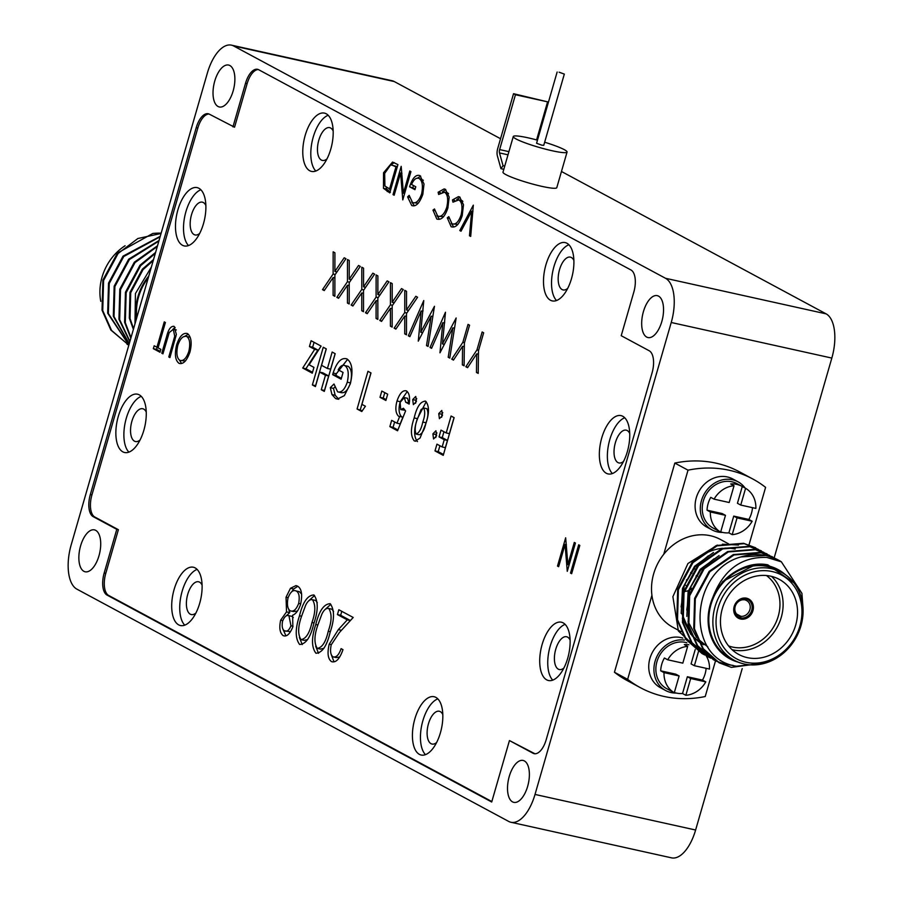 <?xml version="1.0" encoding="UTF-8"?>
<svg xmlns="http://www.w3.org/2000/svg" width="903" height="903" viewBox="0 0 903 903"><rect width="100%" height="100%" fill="white"/><g stroke="black" fill="none" stroke-linecap="round" stroke-linejoin="round"><path stroke-width="1.35" d="M559.126 72.206L564.319 74.102L559.126 72.206M557.14 72.026L536.585 143.261L541.766 145.157L543.753 145.338L564.319 74.102M544.656 142.222A27.993 3.262 -163.9 0 1 567.061 152.065A27.993 3.262 -163.9 0 1 552.162 150.756A27.993 3.262 -163.9 0 1 513.276 136.534A27.993 3.262 -163.9 0 1 528.176 137.843A27.993 3.262 -163.9 0 1 537.477 140.157M567.061 152.065L556.79 187.677A27.993 3.262 -163.9 0 1 541.89 186.368A27.993 3.262 -163.9 0 1 502.994 172.157L513.276 136.534M419.398 754.366A29.867 14.109 -77.5 0 0 421.17 755.032A29.867 14.109 -77.5 0 0 440.935 730.854A29.867 14.109 -77.5 0 0 435.856 697.376A29.867 14.109 -77.5 0 0 434.083 696.721A29.867 14.109 -77.5 0 0 414.308 720.899A29.867 14.109 -77.5 0 0 419.398 754.366M563.145 622.867A29.867 14.109 -77.5 0 0 561.384 622.201A29.867 14.109 -77.5 0 0 541.608 646.379A29.867 14.109 -77.5 0 0 546.699 679.857A29.867 14.109 -77.5 0 0 548.46 680.512A29.867 14.109 -77.5 0 0 568.235 656.334A29.867 14.109 -77.5 0 0 563.145 622.867M579.816 545.423L578.676 544.814L570.515 573.078L571.655 573.698L579.816 545.423M300.53 604.547C302.663 594.784 301.67 588.654 297.572 586.149L295.981 585.595L290.461 588.293L286.048 597.199L286.522 611.918L280.664 620.158C279.016 627.845 279.84 632.992 283.147 635.61C286.635 637.066 289.863 634.143 292.843 626.863L292.628 615.214C295.8 614.063 298.441 610.507 300.53 604.547M313.928 594.953C307.663 595.167 302.844 602.109 299.491 615.767C295.112 628.906 295.157 638.477 299.638 644.482C305.891 644.178 310.643 637.179 313.86 623.499C318.319 610.597 318.341 601.071 313.928 594.953M330.205 603.701C323.94 603.915 319.12 610.857 315.768 624.526C311.388 637.653 311.433 647.225 315.915 653.241C322.168 652.925 326.92 645.938 330.137 632.258C334.595 619.345 334.618 609.83 330.205 603.701M346.933 358.886C341.424 357.249 336.819 361.968 333.117 373.041L332.676 374.666L341.12 379.204L343.072 372.442L338.207 369.824C340.397 365.929 342.632 364.519 344.912 365.613C348.31 368.119 349.1 373.639 347.271 382.183C344.698 389.644 341.481 392.861 337.609 391.834L333.997 384.001L330.284 387.669L331.954 394.555L335.577 398.55L337.304 399.103L344.336 395.649L350.319 383.809C353.321 370.975 352.193 362.656 346.933 358.886M357.08 409.014L361.776 411.531L365.41 406.226L361.934 404.363L370.998 372.95L367.961 371.314L357.08 409.014L362.284 410.797M387.68 394.205L381.822 391.055L380.005 397.331L385.874 400.481L387.68 394.205M404.33 397.58L405.684 402.207L409.149 404.081C410.199 397.455 409.296 393.065 406.452 390.897C402.828 389.927 399.679 393.29 397.015 400.977C395.085 408.145 395.593 413.235 398.539 416.227L399.69 416.43L396.97 423.202L391.665 420.358L389.859 426.634L397.557 430.787L405.594 410.933L403.415 408.258L400.718 409.59L400.119 402.377L404.33 397.58L407.546 398.291L408.89 402.919L405.684 402.207M399.476 416.441L402.896 417.141L400.176 423.913L396.97 423.202M416.396 401.575L415.741 396.451L412.705 399.589L413.371 404.668L416.396 401.575M425.606 401.203C420.606 401.169 416.791 406.745 414.184 417.931C410.504 428.586 410.526 436.228 414.263 440.878L415.132 441.127L420.053 438.068L425.787 423.767C429.422 413.19 429.365 405.673 425.606 401.203L425.008 401.056M442.436 415.583L441.781 410.459L438.745 413.597L439.411 418.676L442.436 415.583M436.589 435.844L435.923 430.765L432.898 433.858L433.553 438.982L436.589 435.844M471.682 211.2L469.481 235.762L470.7 236.417L473.33 205.162L459.796 230.547L461.015 231.202L471.682 211.2L472.935 211.483M452.459 199.947L452.967 202.17L458.859 199.902C462.02 202.058 462.776 207.058 461.117 214.891C458.69 221.935 455.665 224.926 452.042 223.865L448.791 216.664L447.301 217.826L451.128 226.721C455.53 228.166 459.221 224.497 462.201 215.704L463.499 204.755L459.695 196.989L458.453 196.628L452.459 199.947L454.785 200.466M438.136 192.249L438.644 194.461L444.547 192.192C447.696 194.348 448.452 199.349 446.793 207.193C444.366 214.225 441.341 217.217 437.718 216.156L434.467 208.965L432.977 210.128L436.804 219.023C441.206 220.467 444.897 216.788 447.877 207.995L449.175 197.046L445.371 189.291L444.129 188.919L438.136 192.249L440.461 192.757M439.039 436.905L444.253 439.705L442.154 446.951L436.95 444.152L434.998 450.913L443.238 455.349L454.119 417.66L451.082 416.023L446.206 432.943L440.991 430.133L439.039 436.905L442.256 437.616L447.459 440.416L444.253 439.705M154.176 345.77L153.329 348.671L160.012 352.26L160.847 349.359L158.081 347.869L165.396 322.506L164.267 321.886L156.941 347.26L154.176 345.77M161.795 353.22L162.935 353.841L169.222 332.575L173.342 329.279L174.719 336.266L168.793 356.99L169.933 357.599L176.356 334.449L174.11 326.355C170.938 325.927 168.477 329.189 166.728 336.153L161.795 353.22L163.037 353.502M190.002 351.922C192.113 343.038 191.301 336.921 187.564 333.591C183.174 332.406 179.528 336.176 176.616 344.878C174.414 354.337 175.238 360.5 179.087 363.367C183.253 364.552 186.887 360.737 190.002 351.922M557.501 566.079L558.641 566.689L565.064 544.441L567.265 571.328L575.425 543.064L574.285 542.443L567.874 564.646L565.662 537.804L557.501 566.079L558.731 566.35M377.883 275.889L376.122 274.941L376.099 297.132L365.467 312.754L367.216 313.691L376.099 300.665L376.077 318.466L377.838 319.402L377.849 298.08L388.933 281.826L387.173 280.889L377.86 294.559L377.883 275.889M363.559 268.18L361.798 267.232L361.776 289.434L351.143 305.045L352.892 305.993L361.776 292.956L361.753 310.756L363.514 311.704L363.525 290.371L374.61 274.128L372.849 273.18L363.537 286.849L363.559 268.18M349.235 260.47L347.474 259.533L347.452 281.725L336.819 297.347L338.569 298.283L347.452 285.246L347.429 303.058L349.19 303.995L349.213 282.673L360.286 266.419L358.525 265.471L349.213 279.151L349.235 260.47M334.911 252.772L333.151 251.824L333.128 274.027L322.495 289.637L324.245 290.585L333.128 277.548L333.105 295.349L334.866 296.297L334.889 274.963L345.962 258.709L344.212 257.773L334.889 271.442L334.911 252.772M338.828 609.739L337.44 614.571L347.283 619.864L338.354 629.605L329.2 644.2C327.123 653.174 327.902 658.987 331.548 661.651C335.916 662.949 339.72 658.953 342.982 649.652L341.086 648.636C338.964 654.901 336.288 657.644 333.038 656.865C330.566 655.07 329.956 651.063 331.209 644.844L339.381 632.563L353.208 617.471L338.828 609.739M389.769 192.881L397.93 164.606L392.534 162.077L383.538 172.778L383.47 188.309L389.769 192.881M393.019 194.63L394.159 195.24L400.582 172.992L402.783 199.879L410.944 171.615L409.804 170.994L403.404 193.197L401.18 166.355L393.019 194.63L394.261 194.901M409.578 186.786L414.951 189.675L415.786 186.774L411.554 184.494C413.822 179.313 416.351 177.315 419.116 178.512C422.356 180.713 423.202 185.815 421.645 193.84C419.184 200.714 416.159 203.649 412.581 202.633L409.172 195.364L407.603 196.899L411.7 205.512C415.877 207.001 419.579 203.277 422.818 194.337L424.015 183.975L420.053 175.667C416.001 174.155 412.513 177.857 409.578 186.786L415.199 188.795M326.299 348.897L323.263 347.26L312.382 384.96L315.418 386.597L319.606 372.092L325.464 375.253L321.276 389.746L324.312 391.383L335.194 353.683L332.157 352.046L327.417 368.48L321.558 365.331L326.299 348.897M309.436 346.526L314.684 349.359L302.719 368.04L312.269 373.176L313.939 367.374L309.119 364.789L321.084 346.097L311.106 340.724L309.436 346.526L312.641 347.237L317.901 350.071L314.684 349.359M465.835 366.742L467.573 367.679L476.694 353.874L476.468 372.465L478.206 373.402L478.488 350.703L483.658 332.789L482.146 331.965L476.965 349.89L465.835 366.742L467.889 367.205M451.726 359.157L453.464 360.094L462.584 346.289L462.359 364.88L464.097 365.817L464.379 343.117L469.56 325.193L468.036 324.38L462.867 342.293L451.726 359.157L453.791 359.608M445.472 312.246L430.031 347.486L431.578 348.321L442.831 322.653L439.964 352.825L452.877 327.834L448.204 357.261L449.773 358.107L456.15 317.991L442.459 343.93L445.472 312.246M423.767 300.564L408.325 335.814L409.883 336.65L421.137 310.982L418.27 341.153L431.171 316.163L426.509 345.589L428.078 346.436L434.456 306.309L420.753 332.259L423.767 300.564M406.531 291.297L404.77 290.348L404.747 312.551L394.114 328.161L395.864 329.11L404.747 316.073L404.725 333.873L406.485 334.821L406.497 313.488L417.581 297.234L415.82 296.297L406.508 309.966L406.531 291.297M392.207 283.587L390.446 282.65L390.423 304.842L379.791 320.452L381.54 321.4L390.423 308.363L390.401 326.164L392.162 327.112L392.173 305.79L403.257 289.536L401.496 288.588L392.184 302.268L392.207 283.587M258.36 69.565A18.658 8.816 -77.5 0 0 247.151 83.584L234.554 127.21L209.349 114.173A18.658 8.816 -77.5 0 0 208.254 113.755A18.658 8.816 -77.5 0 0 196.222 127.673L90.323 494.539A18.658 8.816 -77.5 0 0 93.19 516.651L116.78 529.339L104.184 572.976A18.658 8.816 -77.5 0 0 107.039 595.077L491.706 801.999A18.658 8.816 -77.5 0 0 491.954 801.153L509.45 740.562L533.041 753.249A18.658 8.816 -77.5 0 0 534.147 753.666A18.658 8.816 -77.5 0 0 546.18 739.749L652.068 372.883A18.658 8.816 -77.5 0 0 649.212 350.77L621.219 335.713L633.816 292.087A18.658 8.816 -77.5 0 0 630.96 269.974L258.676 69.723A18.658 8.816 -77.5 0 0 257.569 69.305A18.658 8.816 -77.5 0 0 245.537 83.234L232.951 126.86M209.033 114.015A18.658 8.816 -77.5 0 0 197.825 128.034L91.937 494.889A18.658 8.816 -77.5 0 0 94.792 517.001L118.383 529.7L105.786 573.326A18.658 8.816 -77.5 0 0 108.642 595.438L491.842 801.559M509.45 740.562L534.644 753.61A18.658 8.816 -77.5 0 0 534.971 753.768M622.777 416.283A29.867 14.109 -77.5 0 0 621.004 415.617A29.867 14.109 -77.5 0 0 601.24 439.795A29.867 14.109 -77.5 0 0 606.319 473.274A29.867 14.109 -77.5 0 0 608.091 473.928A29.867 14.109 -77.5 0 0 627.856 449.75A29.867 14.109 -77.5 0 0 622.777 416.283M566.926 243.257A29.867 14.109 -77.5 0 0 565.165 242.591A29.867 14.109 -77.5 0 0 545.389 266.769A29.867 14.109 -77.5 0 0 550.48 300.248A29.867 14.109 -77.5 0 0 552.241 300.902A29.867 14.109 -77.5 0 0 572.017 276.724A29.867 14.109 -77.5 0 0 566.926 243.257M326.209 113.767A29.867 14.109 -77.5 0 0 324.437 113.112A29.867 14.109 -77.5 0 0 304.672 137.279A29.867 14.109 -77.5 0 0 309.752 170.757A29.867 14.109 -77.5 0 0 311.524 171.412A29.867 14.109 -77.5 0 0 331.299 147.234A29.867 14.109 -77.5 0 0 326.209 113.767M198.908 188.287A29.867 14.109 -77.5 0 0 197.147 187.621A29.867 14.109 -77.5 0 0 177.372 211.799A29.867 14.109 -77.5 0 0 182.462 245.266A29.867 14.109 -77.5 0 0 184.223 245.932A29.867 14.109 -77.5 0 0 203.999 221.754A29.867 14.109 -77.5 0 0 198.908 188.287M139.288 394.859A29.867 14.109 -77.5 0 0 137.516 394.205A29.867 14.109 -77.5 0 0 117.751 418.382A29.867 14.109 -77.5 0 0 122.831 451.85A29.867 14.109 -77.5 0 0 124.603 452.516A29.867 14.109 -77.5 0 0 144.378 428.338A29.867 14.109 -77.5 0 0 139.288 394.859M195.127 567.897A29.867 14.109 -77.5 0 0 193.366 567.231A29.867 14.109 -77.5 0 0 173.59 591.409A29.867 14.109 -77.5 0 0 178.681 624.876A29.867 14.109 -77.5 0 0 180.442 625.542A29.867 14.109 -77.5 0 0 200.218 601.364A29.867 14.109 -77.5 0 0 195.127 567.897M658.524 296.116A21.458 10.136 -77.5 0 0 657.249 295.642A21.458 10.136 -77.5 0 0 643.038 313.025A21.458 10.136 -77.5 0 0 646.695 337.079A21.458 10.136 -77.5 0 0 647.97 337.553A21.458 10.136 -77.5 0 0 662.181 320.181A21.458 10.136 -77.5 0 0 658.524 296.116M524.361 760.924A21.458 10.136 -77.5 0 0 523.085 760.45A21.458 10.136 -77.5 0 0 508.874 777.833A21.458 10.136 -77.5 0 0 512.532 801.887A21.458 10.136 -77.5 0 0 513.807 802.361A21.458 10.136 -77.5 0 0 528.018 784.989A21.458 10.136 -77.5 0 0 524.361 760.924M95.695 530.343A21.458 10.136 -77.5 0 0 94.431 529.869A21.458 10.136 -77.5 0 0 80.22 547.252A21.458 10.136 -77.5 0 0 83.877 571.306A21.458 10.136 -77.5 0 0 85.142 571.78A21.458 10.136 -77.5 0 0 99.353 554.408A21.458 10.136 -77.5 0 0 95.695 530.343M229.859 65.535A21.458 10.136 -77.5 0 0 228.594 65.061A21.458 10.136 -77.5 0 0 214.383 82.433A21.458 10.136 -77.5 0 0 218.041 106.498A21.458 10.136 -77.5 0 0 219.305 106.972A21.458 10.136 -77.5 0 0 233.516 89.589A21.458 10.136 -77.5 0 0 229.859 65.535M510.951 822.272A37.328 17.631 -77.5 0 0 535.016 794.437L695.615 830.015A37.328 17.631 102.5 0 1 671.55 857.85L510.951 822.272A37.328 17.631 -77.5 0 1 508.739 821.448L76.879 589.14A37.328 17.631 -77.5 0 1 71.168 544.927L207.385 72.985A37.328 17.631 -77.5 0 1 231.45 45.15A37.328 17.631 -77.5 0 1 233.663 45.974L665.511 278.282L826.121 313.86L561.463 171.491M535.016 794.437L671.234 322.495A37.328 17.631 -77.5 0 0 665.511 278.282M695.615 830.015L742.21 668.592M774.176 557.828L831.832 358.073L671.234 322.495M500.544 138.723L394.261 81.552L233.663 45.974M231.45 45.15L392.049 80.728A37.328 17.631 102.5 0 1 394.261 81.552M826.121 313.86A37.328 17.631 102.5 0 1 831.832 358.073M118.383 529.7L116.78 529.339M394.261 302.719L392.184 302.268M392.512 305.304L390.423 304.842M393.64 302.584L393.64 303.645M381.867 320.915L379.791 320.452M392.173 307.697L391.552 308.612M392.173 308.758L390.423 308.363M392.162 326.559L390.401 326.164M408.585 310.429L406.508 309.966M406.835 313.002L404.747 312.551M407.964 310.293L407.964 311.343M396.191 328.624L394.114 328.161M406.497 315.407L405.876 316.321M406.497 316.456L404.747 316.073M406.485 334.257L404.725 333.873M410.075 336.198L408.325 335.814M422.999 310.372L422.593 311.298M422.897 311.366L421.137 310.982M422.198 332.575L422.073 333.771M432.83 316.524L431.171 316.163M428.146 345.951L426.509 345.589M422.649 332.676L420.753 332.259M432.988 315.531L432.503 316.456M431.781 347.869L430.031 347.486M444.694 322.044L444.287 322.981M444.592 323.048L442.831 322.653M443.904 344.246L443.779 345.454M454.525 328.207L452.877 327.834M449.852 357.622L448.204 357.261M444.344 344.348L442.459 343.93M454.683 327.213L454.209 328.128M464.514 342.666L462.867 342.293M464.356 345.623L463.747 346.538M464.334 346.673L462.584 346.289M464.108 365.264L462.359 364.88M478.624 350.251L476.965 349.89M478.455 353.208L477.845 354.134M478.443 354.258L476.694 353.874M478.218 372.849L476.468 372.465M314.063 342.316L312.641 347.237M317.901 350.071L305.936 368.751L302.719 368.04M305.936 368.751L312.517 372.296M326.22 348.851L315.587 385.671L312.382 384.96M325.464 375.253L328.669 375.964L322.811 372.804L319.606 372.092M328.669 375.964L324.482 390.457L321.276 389.746M335.115 353.637L330.622 369.192L327.417 368.48M420.719 176.198L417.197 178.331M413.563 185.578L412.795 187.497M423.338 180.239L419.116 178.512M422.875 194.111L421.645 193.84M418.27 203.231L412.581 202.633M409.578 197.339L407.603 196.899M411.723 201.854L414.308 205.681M401.937 173.286L400.582 172.992M404.634 193.468L403.404 193.197M394.284 162.642L390.751 164.888M384.791 173.06L383.538 172.778M386.179 187.271L386.676 189.02L383.47 188.309M386.676 189.02L390.412 192.215M390.706 189.641L384.904 185.995L384.667 173.399L390.66 164.877L397.343 166.626M397.185 167.168L395.954 166.897L389.464 189.359M392.083 165.08L395.954 166.897M341.797 611.331L340.645 615.282L337.44 614.571M350.387 620.553L347.283 619.864M340.645 615.282L350.409 620.53M341.458 630.294L338.354 629.605M331.288 644.663L329.2 644.2M331.243 654.585L333.975 661.718M339.584 657.012L336.255 657.576L333.038 656.865M336.966 271.905L334.889 271.442M335.216 274.489L333.128 274.027M336.345 271.769L336.345 272.819M324.572 290.1L322.495 289.637M334.878 276.882L334.257 277.797M334.878 277.932L333.128 277.548M334.866 295.732L333.105 295.349M351.29 279.614L349.213 279.151M349.54 282.188L347.452 281.725M350.669 279.467L350.669 280.528M338.896 297.809L336.819 297.347M349.201 284.58L348.581 285.506M349.201 285.641L347.452 285.246M349.19 303.442L347.429 303.058M365.613 287.312L363.537 286.849M363.864 289.897L361.776 289.434M364.993 287.177L364.993 288.226M353.22 305.507L351.143 305.045M363.525 292.29L362.904 293.204M363.525 293.34L361.776 292.956M363.514 311.151L361.753 310.756M379.937 295.021L377.86 294.559M378.188 297.595L376.099 297.132M379.316 294.886L379.316 295.936M367.544 313.217L365.467 312.754M377.849 299.988L377.228 300.913M377.849 301.049L376.099 300.665M377.838 318.849L376.077 318.466M566.418 544.735L565.064 544.441M569.116 564.917L567.874 564.646M188.095 334.302L184.223 336.65M177.891 345.16L176.616 344.878M179.189 359.687L181.503 363.39M185.454 360.963L179.866 360.432C176.841 358.13 176.141 353.152 177.756 345.499C180.148 338.49 183.162 335.498 186.774 336.514C189.777 338.794 190.465 343.727 188.862 351.323C186.481 358.265 183.478 361.302 179.866 360.432M189.98 337.225L186.774 336.514M190.07 351.583L188.862 351.323M167.958 336.424L166.728 336.153M176.322 329.945L173.342 329.279M175.916 336.526L174.719 336.266M170.035 357.261L168.793 356.99M175.159 327.417L172.936 329.256M158.172 347.531L156.941 347.26M157.145 347.305L156.546 349.382L153.329 348.671M156.546 349.382L160.26 351.38M443.949 431.724L442.256 437.616M447.459 440.416L445.371 447.662L442.154 446.951M439.908 445.743L438.203 451.635L434.998 450.913M438.203 451.635L443.497 454.48M454.04 417.615L449.412 433.654L446.206 432.943M445.766 189.585L442.391 191.91M446.748 192.678L444.547 192.192M447.753 192.903L448.554 193.705M448.012 207.464L446.793 207.193M443.599 216.731L437.718 216.156M434.704 210.512L432.977 210.128M436.95 215.546L439.366 219.169M460.079 197.294L456.715 199.608M461.072 200.387L458.859 199.902M462.076 200.613L462.878 201.414M462.336 215.162L461.117 214.891M457.923 224.441L452.042 223.865M449.028 218.21L447.301 217.826M451.274 223.255L453.69 226.867M470.734 236.033L469.481 235.762M461.207 230.863L459.796 230.547M436.905 432.864L436.115 434.569L432.898 433.858M436.115 434.569L435.788 437.571M442.763 412.581L441.962 414.308L438.745 413.597M441.962 414.308L441.646 417.288M426.205 401.733L417.389 418.642C413.709 429.297 413.732 436.939 417.468 441.59M415.775 441.217L414.263 440.878M417.389 418.642L414.184 417.931M423.665 407.975L426.882 408.687C428.485 412.197 428.18 416.893 425.979 422.762C424.624 429.501 422.412 433.508 419.353 434.783L416.136 434.072C414.612 430.347 414.974 425.505 417.22 419.568L421.069 409.567L423.665 407.975C425.268 411.486 424.974 416.181 422.773 422.051C421.408 428.79 419.195 432.797 416.136 434.072M425.979 422.762L422.773 422.051M416.723 398.573L415.922 400.3L412.705 399.589M415.922 400.3L415.594 403.28M407.14 391.688L400.221 401.688L397.015 400.977M400.221 401.688C398.291 408.856 398.799 413.946 401.745 416.938M394.622 421.949L393.065 427.345L389.859 426.634M393.065 427.345L397.896 429.952M405.018 410.233L400.718 409.59M384.78 392.647L383.222 398.042L380.005 397.331M383.222 398.042L386.123 399.611M370.919 372.905L360.297 409.725M347.553 359.394L336.334 373.752L333.117 373.041M336.334 373.752L335.893 375.377L332.676 374.666M335.893 375.377L341.368 378.323M347.271 382.183L350.488 382.895C352.305 374.361 351.527 368.83 348.129 366.325L344.912 365.613M350.488 382.895C347.915 390.356 344.686 393.573 340.826 392.545L337.609 391.834M334.641 387.24L333.489 388.38L330.284 387.669M333.489 388.38L335.171 395.266L331.954 394.555M335.171 395.266L338.783 399.261M338.602 399.228L335.577 398.55M330.791 604.321L325.328 609.277M317.833 624.978L315.768 624.526M315.678 646.187L318.522 653.32M323.895 648.343L320.452 649.088L317.246 648.377C314.052 643.229 314.199 635.633 317.653 625.565L321.874 614.153C323.963 609.807 326.254 607.933 328.748 608.498L331.965 609.209L333.579 611.5M330.295 631.705L328.24 631.253C325.848 641.965 322.179 647.677 317.246 648.377M328.748 608.498C332.011 613.611 331.841 621.196 328.24 631.253M314.515 595.562L309.052 600.518M301.557 616.23L299.491 615.767M299.401 637.428L302.245 644.561M307.618 639.584L304.176 640.329L300.97 639.617C297.776 634.482 297.922 626.874 301.376 616.805L305.598 605.394C307.686 601.059 309.977 599.174 312.472 599.75L315.689 600.461L317.303 602.741M314.018 622.957L311.964 622.494C309.571 633.206 305.903 638.918 300.97 639.617M312.472 599.75C315.734 604.863 315.565 612.437 311.964 622.494M297.764 586.284L293.678 589.004L290.461 588.293M293.678 589.004L291.962 591.442M288.17 597.662L286.048 597.199M288.644 609.028L289.728 612.629L286.522 611.918M289.728 612.629L286.138 615.925M282.842 620.643L280.664 620.158M283.011 629.323L285.946 635.836M290.382 631.649L284.648 630.836C282.402 629.775 281.691 626.614 282.526 621.343C284.355 616.67 286.488 614.785 288.926 615.699L292.143 616.41L293.283 617.596M297.448 611.105L293.486 611.545L290.281 610.834C287.583 609.017 286.815 604.784 287.967 598.136C290.292 592.007 293.012 589.614 296.15 590.968L299.367 591.679L301.647 594.072M300.665 603.825L298.679 603.385C296.297 609.559 293.498 612.042 290.281 610.834M296.15 590.968C299.017 592.436 299.864 596.578 298.679 603.385M292.967 626.219L290.958 625.768C289.095 630.294 286.996 631.987 284.648 630.836M288.926 615.699L290.958 625.768M571.757 573.36L570.515 573.078M570.109 640.069A16.796 7.935 -77.5 0 0 567.581 637.112A16.796 7.935 -77.5 0 0 566.587 636.739A16.796 7.935 -77.5 0 0 555.458 650.341A16.796 7.935 -77.5 0 0 558.325 669.168A16.796 7.935 -77.5 0 0 559.318 669.541A16.796 7.935 -77.5 0 0 563.912 668.006M565.109 624.357A29.867 14.109 -77.5 0 0 549.182 650.092A29.867 14.109 -77.5 0 0 552.76 680.14M629.73 433.485A16.796 7.935 -77.5 0 0 627.201 430.528A16.796 7.935 -77.5 0 0 626.208 430.155A16.796 7.935 -77.5 0 0 615.09 443.757A16.796 7.935 -77.5 0 0 617.957 462.584A16.796 7.935 -77.5 0 0 618.95 462.957A16.796 7.935 -77.5 0 0 623.544 461.422M624.741 417.773A29.867 14.109 -77.5 0 0 608.803 443.508A29.867 14.109 -77.5 0 0 612.381 473.556M573.89 260.459A16.796 7.935 -77.5 0 0 571.362 257.502A16.796 7.935 -77.5 0 0 570.369 257.129A16.796 7.935 -77.5 0 0 559.239 270.731A16.796 7.935 -77.5 0 0 562.106 289.558A16.796 7.935 -77.5 0 0 563.1 289.931A16.796 7.935 -77.5 0 0 567.694 288.396M568.89 244.747A29.867 14.109 -77.5 0 0 552.963 270.482A29.867 14.109 -77.5 0 0 556.541 300.53M333.162 130.969A16.796 7.935 -77.5 0 0 330.633 128.012A16.796 7.935 -77.5 0 0 329.64 127.639A16.796 7.935 -77.5 0 0 318.522 141.24A16.796 7.935 -77.5 0 0 321.389 160.068A16.796 7.935 -77.5 0 0 322.382 160.441A16.796 7.935 -77.5 0 0 326.976 158.905M328.173 115.268A29.867 14.109 -77.5 0 0 312.235 140.992A29.867 14.109 -77.5 0 0 315.824 171.039M205.873 205.489A16.796 7.935 -77.5 0 0 203.344 202.532A16.796 7.935 -77.5 0 0 202.351 202.159A16.796 7.935 -77.5 0 0 191.233 215.749A16.796 7.935 -77.5 0 0 194.089 234.577A16.796 7.935 -77.5 0 0 195.082 234.949A16.796 7.935 -77.5 0 0 199.676 233.425M200.884 189.777A29.867 14.109 -77.5 0 0 184.946 215.501A29.867 14.109 -77.5 0 0 188.524 245.548M146.241 412.061A16.796 7.935 -77.5 0 0 143.712 409.104A16.796 7.935 -77.5 0 0 142.719 408.732A16.796 7.935 -77.5 0 0 131.601 422.333A16.796 7.935 -77.5 0 0 134.468 441.161A16.796 7.935 -77.5 0 0 135.461 441.533A16.796 7.935 -77.5 0 0 140.055 440.009M141.252 396.361A29.867 14.109 -77.5 0 0 125.314 422.085A29.867 14.109 -77.5 0 0 128.892 452.132M202.091 585.099A16.796 7.935 -77.5 0 0 199.563 582.142A16.796 7.935 -77.5 0 0 198.57 581.769A16.796 7.935 -77.5 0 0 187.452 595.37A16.796 7.935 -77.5 0 0 190.307 614.198A16.796 7.935 -77.5 0 0 191.301 614.559A16.796 7.935 -77.5 0 0 195.895 613.035M197.102 569.387A29.867 14.109 -77.5 0 0 181.164 595.111A29.867 14.109 -77.5 0 0 184.743 625.158M442.809 714.578A16.796 7.935 -77.5 0 0 440.28 711.62A16.796 7.935 -77.5 0 0 439.287 711.248A16.796 7.935 -77.5 0 0 428.169 724.849A16.796 7.935 -77.5 0 0 431.036 743.677A16.796 7.935 -77.5 0 0 432.029 744.049A16.796 7.935 -77.5 0 0 436.623 742.526M437.82 698.877A29.867 14.109 -77.5 0 0 421.882 724.601A29.867 14.109 -77.5 0 0 425.46 754.648M547.579 101.847L513.536 93.698L497.711 148.555A8.217 3.883 102.5 0 0 497.384 155.892L500.951 168.669L503.05 165.701L499.483 152.923A3.736 1.761 102.5 0 1 499.63 149.582L515.455 94.736L547.579 101.847L536.596 139.909M513.536 93.698L515.455 94.736M500.951 168.669L503.818 169.312M503.05 165.701L504.743 166.084M148.781 276.025A50.726 44.315 118.3 0 0 136.285 319.29M151.377 267.04L135.427 293.565L134.987 323.793M155.316 253.393L140.676 265.617L126.16 292.628L125.303 322.664L130.991 337.654M155.587 252.445L139.976 265.234L125.449 292.245L124.591 322.281L130.833 338.219M157.291 246.519L135.032 262.581L120.517 289.592L119.659 319.628L129.908 341.39M157.517 245.763L134.333 262.197L119.806 289.208L118.948 319.256L129.806 341.752M158.86 241.078L129.4 259.545L114.873 286.556L114.015 316.592L129.242 343.716M159.041 240.48L128.689 259.172L114.173 286.183L113.315 316.219L129.185 343.919M160.102 236.789L123.756 256.508L109.229 283.519L108.371 313.555L128.892 344.923M160.237 236.315L123.045 256.136L108.529 283.147L107.671 313.183L128.869 345.002M161.061 233.471L137.888 238.505L118.112 253.472L103.585 280.483L102.728 310.519L111.554 330.419L128.813 345.194M161.14 233.188A59.259 51.764 118.3 0 0 152.72 233.493L117.401 253.1L102.886 280.111L102.028 310.147L110.855 330.035L128.824 345.16M136.804 317.529A49.925 43.615 -61.7 0 1 148.273 277.785M125.088 245.74A49.925 43.615 118.3 0 0 100.764 301.331M153.533 259.533L142.347 269.207L129.987 292.358L129.321 318.104L133.384 329.369M153.239 260.583L143.058 269.591L130.698 292.741L130.032 318.477L133.576 328.715M693.007 569.398A14.459 12.642 -61.7 0 1 694.881 568.913M701.123 569.454A14.459 12.642 -61.7 0 1 702.15 569.906M739.591 616.038L739.805 617.72A9.956 8.703 -61.7 0 1 734.59 606.489A9.956 8.703 -61.7 0 1 745.28 598.779L744.275 599.806A8.533 7.45 118.3 0 0 735.2 606.432A8.533 7.45 118.3 0 0 738.507 615.575A8.533 7.45 118.3 0 0 739.591 616.038L737.514 614.92M739.647 618.295L740.765 618.905L740.81 616.309A8.533 7.45 118.3 0 0 749.885 609.683A8.533 7.45 118.3 0 0 746.589 600.54A8.533 7.45 118.3 0 0 745.494 600.077L744.524 599.558M752.944 610.688A10.904 9.527 118.3 0 0 748.722 599.005A10.904 9.527 118.3 0 0 734.184 606.523A10.904 9.527 118.3 0 0 738.394 618.205A10.904 9.527 118.3 0 0 752.944 610.688M740.765 618.905A10.904 9.527 118.3 0 0 752.538 610.462A10.904 9.527 118.3 0 0 748.519 598.892M771.501 576.374A42.667 37.271 -61.7 0 1 781.287 617.28A42.667 37.271 -61.7 0 1 732.073 649.686M728.574 645.927A40.296 35.206 118.3 0 0 778.239 616.286A40.296 35.206 118.3 0 0 766.444 575.527M795.712 625.045A42.667 37.271 118.3 0 0 779.21 579.331A42.667 37.271 118.3 0 0 722.287 608.78A42.667 37.271 118.3 0 0 738.789 654.483A42.667 37.271 118.3 0 0 795.712 625.045M772.099 571.531A47.554 41.549 118.3 0 0 718.077 607.843A47.554 41.549 118.3 0 0 745.901 662.283A47.554 41.549 118.3 0 0 799.923 625.971A47.554 41.549 118.3 0 0 772.099 571.531M744.23 663.998A49.925 43.615 -61.7 0 1 734.331 660.33A49.925 43.615 -61.7 0 1 716.993 601.161A49.925 43.615 -61.7 0 1 771.738 568.721A49.925 43.615 -61.7 0 1 781.637 572.4A49.925 43.615 -61.7 0 1 798.974 631.558A49.925 43.615 -61.7 0 1 744.23 663.998M726.633 542.816L720.267 539.384A49.925 43.615 118.3 0 0 710.368 535.716A49.925 43.615 118.3 0 0 663.75 554.273A49.925 43.615 118.3 0 0 651.921 595.246A49.925 43.615 118.3 0 0 672.972 627.325L681.133 631.716M735.166 549.058A49.925 43.615 118.3 0 0 724.861 548.144M722.592 548.29A49.925 43.615 118.3 0 0 692.364 563.28M781.637 572.4L777.573 570.211A49.925 43.615 118.3 0 0 767.674 566.542A49.925 43.615 118.3 0 0 712.93 598.971A49.925 43.615 118.3 0 0 730.267 658.14L734.331 660.33M738.282 662.17A50.726 44.315 118.3 0 1 712.749 597.605C723.314 569.962 741.329 556.575 766.816 557.433L781.366 561.813L801.92 593.361L802.914 606.647M763.272 663.66L736.43 666.2C684.756 658.93 689.802 570.775 740.9 556.937A59.259 51.764 -61.7 0 1 766.579 555.672A59.259 51.764 -61.7 0 1 778.341 560.029A59.259 51.764 -61.7 0 1 781.366 561.813M785.339 574.669A50.726 44.315 118.3 0 0 767.889 565.775A50.726 44.315 118.3 0 0 739.997 569.138C749.208 564.544 758.464 563.088 767.764 564.793L793.906 582.819M702.128 653.129L678.379 630.994L672.882 596.68L687.939 563.517L717.433 545.096M722.366 544.204L738.53 545.062M702.15 653.614L685.648 639.222L676.821 619.334L677.679 589.298L692.195 562.287L716.372 545.468L743.575 543.29L755.472 547.726M705.017 655.059L702.511 653.806L686.359 639.606L677.521 619.718L678.379 589.682L692.906 562.671L717.072 545.852L744.286 543.674L758.249 549.329M707.794 656.65L691.292 642.259L682.465 622.37L683.323 592.334L697.838 565.323L722.005 548.505L749.219 546.326L761.116 550.762M710.661 658.095L708.144 656.842L692.003 642.643L683.165 622.754L684.022 592.718L698.55 565.707L722.716 548.889L749.93 546.71L763.893 552.365M713.438 659.687L696.935 645.295L688.109 625.407L688.966 595.37L703.482 568.359L727.649 551.541L754.863 549.363L766.76 553.799M733.236 665.443L725.752 664.348L716.666 661.301M716.305 661.131L713.788 659.879L697.635 645.679L688.808 625.79L689.666 595.743L704.193 568.732L728.36 551.925L755.574 549.746L769.537 555.39M719.081 662.723L702.579 648.331L693.752 628.443L694.61 598.407L709.126 571.396L733.292 554.577L760.507 552.399L772.404 556.835M767.166 662.509L731.396 667.385L719.431 662.915L703.279 648.715L694.452 628.827L695.31 598.779L709.837 571.768L734.004 554.961L761.218 552.783L775.18 558.426M740.9 556.937L766.15 555.435L778.014 559.849M691.348 588.18A6.885 6.016 -61.7 0 1 690.411 587.119M686.675 579.647A6.885 6.016 118.3 0 0 686.619 579.85A6.885 6.016 118.3 0 0 686.494 580.302L686.393 580.245M691.912 573.112L690.761 572.502M690.637 572.694L691.788 573.303M696.032 576.103A6.885 6.016 -61.7 0 1 697.5 576.227M745.494 600.077L746.736 598.237M746.499 599.05A9.956 8.703 -61.7 0 1 751.725 610.281A9.956 8.703 -61.7 0 1 741.036 617.991M712.749 597.605L712.873 597.368C718.732 584.501 727.694 575.132 739.771 569.262L739.997 569.138M651.921 595.246L627.641 679.349A118.507 103.54 118.3 0 0 640.475 687.725A118.507 103.54 118.3 0 0 705.22 696.529L715.537 660.77M749.005 544.836L765.597 487.36A118.507 103.54 118.3 0 0 752.763 478.985A118.507 103.54 118.3 0 0 688.018 470.17L663.75 554.273M752.763 478.985L739.568 471.885A118.507 103.54 118.3 0 0 674.823 463.07L688.018 470.17M674.823 463.07L614.446 672.25L627.641 679.349M614.446 672.25A118.507 103.54 118.3 0 0 627.28 680.625L640.475 687.725M686.731 610.033L689.96 588.35L700.92 569.68L714.036 558.81M703.742 644.753L699.08 641.83M698.256 641.209L691.642 634.854M690.535 633.477L681.889 613.735M681.099 606.997L684.316 585.313L695.276 566.644L708.404 555.785M712.873 597.368L722.784 581.442L756.161 564.307M707.862 646.966L697.635 638.726M696.574 637.518L688.007 621.309M686.833 616.399L688.131 591.465L700.22 569.296L719.104 555.559M703.031 644.381L699.182 642.022M698.38 641.446L691.991 635.689M690.93 634.482L682.363 618.273M681.189 613.363L682.487 588.429L694.576 566.26L713.46 552.523M738.191 618.092A10.904 9.527 118.3 0 0 739.546 618.634L739.805 617.72M745.494 598.034L745.28 598.779M736.611 614.051L740.81 616.309M690.863 589.422A14.459 12.642 -61.7 0 1 689.316 590.246A14.459 12.642 -61.7 0 0 690.863 589.422M688.379 590.63A14.459 12.642 -61.7 0 1 684.418 591.42A14.459 12.642 -61.7 0 0 688.379 590.63M687.996 595.145L688.729 595.529A14.459 12.642 -61.7 0 1 688.007 595.111M683.864 590.415A14.459 12.642 -61.7 0 1 683.199 588.779M718.404 530.885A25.194 22.011 -61.7 0 1 717.862 530.603A25.194 22.011 -61.7 0 1 717.332 530.309L720.65 532.093A25.194 22.011 118.3 0 1 710.368 511.978L707.049 510.195A25.194 22.011 -61.7 0 1 708.121 503.614A25.194 22.011 -61.7 0 1 710.751 497.372L714.07 499.156L729.184 502.508L734.026 485.746A25.194 22.011 118.3 0 0 714.07 499.156M734.026 485.746L730.708 483.963A25.194 22.011 -61.7 0 1 741.735 486.22L736.927 483.636A25.194 22.011 118.3 0 0 703.313 501.03A25.194 22.011 118.3 0 0 713.054 528.018L717.862 530.603M752.492 507.667A25.194 22.011 -61.7 0 1 751.477 513.22A25.194 22.011 -61.7 0 1 748.847 519.451L752.165 521.234A25.194 22.011 118.3 0 1 732.209 534.655L728.89 532.86A25.194 22.011 -61.7 0 1 720.718 531.856M732.209 534.655L737.051 517.893L752.165 521.234M710.368 511.978L725.481 515.331L720.65 532.093M741.735 486.22A25.194 22.011 -61.7 0 1 742.266 486.525L745.585 488.309A25.194 22.011 118.3 0 1 755.867 508.412L740.753 505.07L745.585 488.309M728.89 532.86L733.733 516.11L748.847 519.451M740.753 505.07L737.435 503.287L742.266 486.525M707.049 510.195L722.163 513.547L725.481 515.331M733.733 516.11L737.051 517.893M722.739 532.431A27.338 23.884 -61.7 0 1 717.467 531.912A27.338 23.884 -61.7 0 1 712.038 529.903L706.846 527.115A27.338 23.884 -61.7 0 1 697.353 494.709A27.338 23.884 -61.7 0 1 727.333 476.942A27.338 23.884 -61.7 0 1 732.751 478.951L737.943 481.75A27.338 23.884 -61.7 0 1 745.11 488.049M712.038 529.903A27.338 23.884 -61.7 0 1 702.545 497.508A27.338 23.884 -61.7 0 1 732.525 479.741A27.338 23.884 -61.7 0 1 737.943 481.75M706.123 668.299A25.194 22.011 -61.7 0 1 705.119 673.852A25.194 22.011 -61.7 0 1 702.478 680.094L705.796 681.878L690.682 678.525L685.851 695.287A25.194 22.011 118.3 0 0 705.796 681.878M686.856 642.755A25.194 22.011 118.3 0 0 656.944 661.662A25.194 22.011 118.3 0 0 666.696 688.65L671.493 691.235A25.194 22.011 -61.7 0 1 670.963 690.942L674.281 692.725A25.194 22.011 118.3 0 1 664.01 672.611L660.691 670.827A25.194 22.011 -61.7 0 1 661.752 664.247A25.194 22.011 -61.7 0 1 664.394 658.005L667.712 659.8A25.194 22.011 118.3 0 1 687.657 646.379L684.339 644.595A25.194 22.011 -61.7 0 1 688.921 644.742M695.22 649.528L691.066 663.919L694.384 665.703L709.498 669.055A25.194 22.011 118.3 0 0 706.157 655.736M687.657 646.379L682.826 663.141L667.712 659.8M694.384 665.703L698.493 651.469M685.851 695.287L682.533 693.504A25.194 22.011 -61.7 0 1 674.349 692.488M664.01 672.611L679.124 675.963L674.281 692.725M660.691 670.827L675.805 674.18L679.124 675.963M682.533 693.504L687.364 676.742L702.478 680.094M687.364 676.742L690.682 678.525M676.37 693.064A27.338 23.884 -61.7 0 1 671.098 692.556A27.338 23.884 -61.7 0 1 665.68 690.547L660.488 687.747A27.338 23.884 -61.7 0 1 650.995 655.341A27.338 23.884 -61.7 0 1 680.964 637.586A27.338 23.884 -61.7 0 1 682.849 638.094M665.68 690.547A27.338 23.884 -61.7 0 1 655.815 659.066A27.338 23.884 -61.7 0 1 684.418 640.058M534.644 753.61L533.041 753.249M108.642 595.438L107.039 595.077M105.786 573.326L104.184 572.976M94.792 517.001L93.19 516.651M91.937 494.889L90.323 494.539M197.825 128.034L196.222 127.673M247.151 83.584L245.537 83.234M389.983 192.113L387.206 191.504M397.309 166.728L394.498 166.107M174.922 340.329L173.692 340.047M499.63 149.582L508.908 151.648M499.483 152.923L507.994 154.808M447.177 192.768L443.96 192.057M461.501 200.466L458.284 199.755M127.707 344.619L127.007 344.235M701.8 653.422L702.511 653.806M707.444 656.458L708.144 656.842M713.088 659.495L713.788 659.879M718.732 662.531L719.431 662.915M755.122 547.534L755.822 547.918M760.766 550.57L761.466 550.954M766.41 553.607L767.11 553.99M772.054 556.643L772.754 557.027M777.697 559.679L778.341 560.029M684.542 584.681L685.648 585.268M690.185 587.718L691.292 588.304M690.818 572.412L691.969 573.033M696.461 575.448L697.601 576.069M727.344 543.188L728.54 543.832M683.255 592.582L682.352 592.108"/></g></svg>
